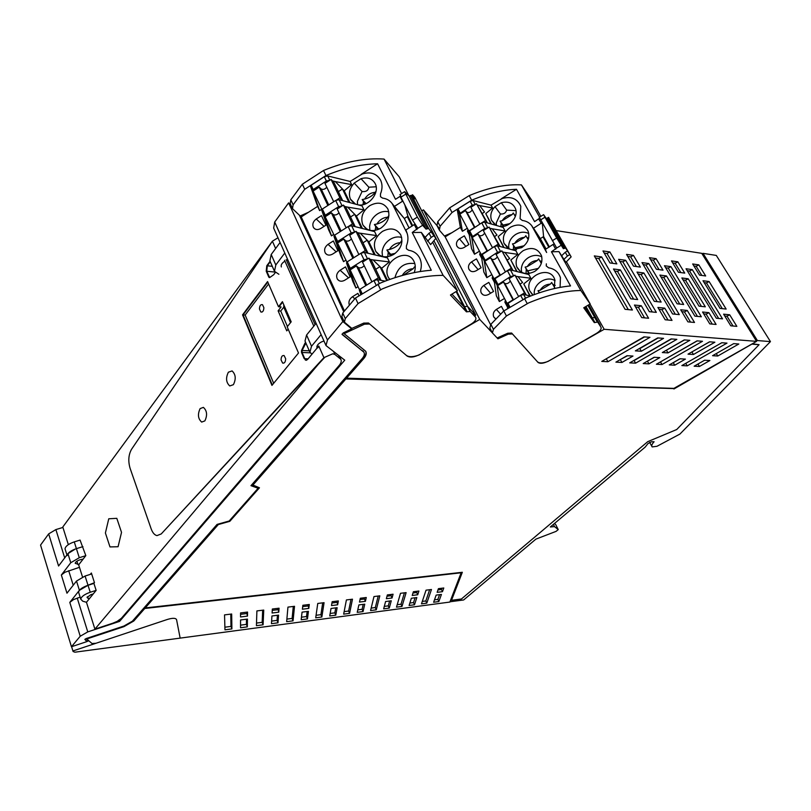 <?xml version="1.0" encoding="UTF-8"?>
<svg xmlns="http://www.w3.org/2000/svg" width="811" height="811" viewBox="0 0 811 811"><rect width="100%" height="100%" fill="white"/><g stroke="black" fill="none" stroke-linecap="round" stroke-linejoin="round"><path stroke-width="1.22" d="M119.562 621.398L344.756 360.185L326.002 345.567L327.462 339.981L342.85 321.541L351.639 328.84L343.165 332.966L342.09 334.446L363.906 352.156C364.889 353.92 364.321 356.039 362.223 358.523L250.964 485.677L258.131 488.242L229.178 521.007L217.074 524.403L132.396 621.175L123.86 626.062L86.027 638.602L84.851 639.433L87 641.562L71.449 646.742L80.228 636.23L87.76 631.891L119.562 621.398L119.166 620.182M80.117 597.139L73.477 599.623L69.797 602.391L80.228 636.219M78.91 593.246L78.576 592.182C79.012 589.84 81.82 587.661 87 585.633L94.471 582.703L91.369 573.002L90.274 574.391M317.831 347.828L318.784 346.013L323.924 357.641L94.907 629.123L86.463 602.279L96.144 590.367L93.914 583.403L88.024 585.289L79.407 590.307L69.797 602.391M96.144 590.367L90.234 592.263L85.084 576.033L91.673 573.945M85.084 576.033L76.508 581.051L66.968 593.196L61.352 575.009L64.981 572.231L79.458 567.315M78.9 564.557L75.2 563.31C75.636 561.688 77.623 560.411 81.151 559.499L82.651 559.195M82.935 546.624L76.406 548.652L79.275 557.715L85.773 555.687M79.275 557.715L70.77 562.733L61.352 575.009M67.131 555.596C67.526 553.163 70.283 550.963 75.393 548.986L67.921 553.66L58.574 566.007L48.67 533.881L55.878 529.583L64.708 557.907M62.923 527.444L55.878 529.583M274.382 271.097L269.901 260.868L271.198 254.502L280.079 242.499M287.864 259.976L286.536 260.392L286.202 259.642M284.935 261.142C281.883 263.048 280.677 264.984 281.346 266.951M278.883 274.27L274.473 271.32L275.811 264.994L284.773 253.032M309.812 352.025L305.007 341.046L306.578 335.014L316.097 323.336M317.142 347.99L316.919 347.473C316.695 345.527 318.247 343.661 321.561 341.887L323.964 340.985M312.012 354.164L309.893 352.217L311.515 346.236L321.126 334.608M325.84 345.192L273.652 228.073L274.716 222.032L288.615 202.862L342.85 321.541M71.449 646.742L40.55 545.083L48.67 533.891M290.743 204.848L288.615 202.862M258.131 488.242L251.248 485.343M363.957 352.248L342.039 334.102M351.305 328.992L343.854 333.098L344.097 333.645L365.69 351.254C366.825 353.282 366.177 355.735 363.744 358.594L346.581 378.179L673.911 388.378L756.572 341.36L604.165 329.286L549.442 360.601C544.191 363.358 540.4 363.987 538.068 362.466L537.845 362.132M87.831 640.406L86.848 641.095L84.912 639.271M86.473 639.058L123.992 626.619L133.795 621.003L144.784 608.473L461.135 572.789L449.882 602.056L180.154 638.115L176.565 619.665C175.723 617.962 172.713 617.881 167.542 619.401L95.982 643.265L92.018 643.539L86.331 638.592L123.84 626.153L133.643 620.547L144.622 608.007L462.331 572.282L451.514 600.302L461.429 598.984L647.756 441.65L676.719 429.526L759.086 344.695L752.415 343.803L673.688 388.581L345.668 378.423L252.474 484.856L259.459 487.796L229.807 521.321L258.973 487.624M555.728 524.636L558.242 529.583L556.082 531.377L535.909 539.112L463.649 599.958L450.014 601.772L461.307 572.404M558.242 529.583L554.521 526.613L553.406 524.382M770.45 341.603L757.383 340.549L703.025 253.346L716.295 255.424L770.45 341.603L679.932 434.057L656.991 446.283L652.176 446.912C651.274 445.807 651.912 444.083 654.102 441.742L651.405 441.792L647.999 443.556L645.171 447.125L550.334 526.968L554.521 526.613M757.383 340.549L756.41 341.107M346.581 378.179L346.348 377.652L363.5 358.067C365.649 355.563 366.41 353.332 365.771 351.396M451.514 600.302L461.996 572.323M229.807 521.321L218.311 524.555L145.22 607.956L218.078 524.119M301.814 216.557L301.297 216.892M312.397 243.371L313.441 243.503M322.2 264.721L323.244 264.842M323.265 264.883L322.443 265.268M326.265 273.581L327.32 273.692M336.332 295.488L337.386 295.589L336.565 296.015M344.097 333.645L364.524 324.177L369.644 324.015L407.051 355.999C410.143 357.854 414.634 357.225 420.544 354.103L479.747 319.422L497.924 338.805L508.254 334.162L512.42 333.929L537.967 362.355M555.687 524.504L554.45 523.5M651.831 446.273L649.631 442.33L651.851 446.344M703.025 253.346L702.093 253.894M345.668 378.423L345.902 378.95L252.667 485.353M345.902 378.95L673.688 388.581M673.931 388.986L752.415 343.803M759.086 344.695L752.669 344.209M756.572 341.36L701.748 253.336L556.285 230.618M555.728 230.527L554.4 230.324M439.065 228.013L423.433 209.867L421.75 210.89M659.809 357.61L648.962 363.855L643.204 363.561L654.102 357.276L659.809 357.61M649.956 337.325L607.926 361.726L601.752 361.402L643.944 336.869L649.956 337.325M674.762 365.203L669.268 364.909L679.963 358.776L685.417 359.101L674.762 365.203L673.292 362.679L680.084 358.786M641.319 351.234L635.368 350.859L657.701 337.913L663.56 338.349L641.319 351.234L639.808 348.598L658.187 337.944M726.98 343.124L721.76 342.739L681.858 365.568L687.231 365.852L726.98 343.124M733.691 343.631L712.575 355.694L717.755 356.019L738.801 344.016L733.691 343.631M704.637 360.216L694.135 366.207L699.427 366.481L709.889 360.52L704.637 360.216M632.985 356.049L626.994 355.705L615.904 362.142L621.936 362.456L632.985 356.049M697.024 340.873L656.383 364.24L662.009 364.534L702.488 341.279L697.024 340.873M709.534 341.816L688.022 354.154L693.446 354.498L714.876 342.222L709.534 341.816M635.601 363.166L629.711 362.862L671.113 338.917L676.84 339.353L635.601 363.166L634.121 360.56L671.508 338.947M689.816 340.326L667.99 352.897L662.313 352.542L684.231 339.91L689.816 340.326M231.672 614.008L224.535 614.89L224.961 629.833L231.895 628.92L231.672 614.008M338.349 600.931L337.65 604.813L331.496 605.574L332.155 601.691L338.349 600.931M391.267 600.799L385.6 601.519L383.654 608.848L389.25 608.108L391.267 600.799M438.842 601.549L441.437 594.422L436.166 595.092L433.632 602.238L438.842 601.549L437.879 599.39L439.582 594.656M352.481 599.197L346.409 599.937L343.651 614.14L349.582 613.359L352.481 599.197M437.129 592.344L442.451 591.685L443.789 587.995L438.437 588.654L437.129 592.344M359.486 602.076L360.327 598.234L366.278 597.504L365.396 601.336L359.486 602.076M393.092 594.22L387.364 594.919L386.35 598.711L392.048 597.991L393.092 594.22M418.912 591.047L413.387 591.726L412.221 595.467L417.706 594.777L418.912 591.047M364.747 604.175L358.867 604.925L357.235 612.346L363.054 611.575L364.747 604.175M379.812 595.842L373.972 596.561L370.566 610.582L376.274 609.821L379.812 595.842M431.462 589.506L426.039 590.175L421.487 603.85L426.789 603.141L431.462 589.506M396.488 607.155L400.492 593.307L406.118 592.618L401.992 606.425L396.488 607.155M414.502 604.773L416.824 597.555L411.359 598.244L409.099 605.482L414.502 604.773L413.539 602.563L415.07 597.778M247.548 612.062L240.553 612.923L240.553 616.968L247.487 616.096L247.548 612.062M247.446 619.097L240.553 619.969L240.543 627.775L247.335 626.873L247.446 619.097M337.133 607.682L331.01 608.463L329.742 615.975L335.784 615.174L337.133 607.682M315.702 617.83L317.76 603.455L324.065 602.685L321.855 617.019L315.702 617.83M302.391 609.223L302.848 605.28L309.295 604.489L308.788 608.422L302.391 609.223M307.45 618.925L301.175 619.756L302.057 612.143L308.423 611.342L307.45 618.925L306.507 616.542L301.469 617.191M294.515 606.304L293.055 620.831L286.648 621.672L287.946 607.115L294.515 606.304M279.055 608.199L278.761 612.183L272.101 613.015L272.344 609.02L279.055 608.199M278.548 615.133L271.928 615.975L271.462 623.679L277.991 622.818L278.548 615.133M256.428 625.676L256.894 610.916L263.737 610.085L263.088 624.794L256.428 625.676M445.198 236.853L444.681 235.91M445.138 236.771L445.918 236.406M589.972 304.084L604.165 329.286M601.63 256.935L594.311 255.911L625.099 309.315L632.398 310.025L601.63 256.935L598.751 258.476L595.527 258.03M703.005 280.728L720.056 308.403L726.149 309.062L709.118 281.539L703.005 280.728M609.872 251.947L616.847 263.889L609.963 262.957L602.978 250.954L609.872 251.947L607.033 253.478L604.215 253.073M620.354 269.891L613.471 268.988L630.816 298.823L637.679 299.563L620.354 269.891L617.485 271.421L633.624 299.127M692.28 269.627L722.53 318.845L716.326 318.236L686.035 268.755L692.28 269.627L689.603 271.046L718.678 318.47M648.759 263.534L679.294 314.617L672.572 313.958L642.008 262.592L648.759 263.534L645.982 265.015L675.32 314.232M625.676 260.301L656.332 312.367L649.327 311.688L618.641 259.317L625.676 260.301L622.848 261.811L652.297 311.982M633.442 255.374L640.396 267.093L633.503 266.15L626.548 254.37L633.442 255.374L630.654 256.864L627.775 256.458M656.089 258.658L663.013 270.164L656.393 269.262L649.459 257.695L656.089 258.658L653.342 260.128L650.686 259.743M677.854 261.821L684.758 273.114L678.391 272.253L671.488 260.899L677.854 261.821L675.168 263.261L672.704 262.906M643.883 272.983L661.147 302.077L654.284 301.347L637 272.08L643.883 272.983L641.075 274.483L638.206 274.108M666.49 275.943L683.683 304.5L677.094 303.79L659.88 275.081L666.49 275.943L663.722 277.413L661.077 277.068M688.215 278.791L705.327 306.822L699.001 306.142L681.858 277.96L688.215 278.791L685.498 280.231L683.055 279.917M664.746 308.15L672.015 320.396L665.172 319.767L657.893 307.44L664.746 308.15L661.888 309.66L659.029 309.366M687.262 310.451L694.5 322.464L687.921 321.855L680.682 309.772L687.262 310.451L684.454 311.931L681.808 311.667M708.895 312.661L716.093 324.451L709.777 323.873L702.569 312.012L708.895 312.661L706.128 314.11L703.695 313.867M692.675 263.97L699.548 275.132L705.671 275.963L698.808 264.862L692.675 263.97M723.605 314.161L730.772 325.799L736.844 326.357L729.687 314.79L723.605 314.161M670.94 266.637L664.452 265.734L694.895 316.138L701.343 316.777L670.94 266.637L668.213 268.096L665.669 267.742M641.298 305.747L648.597 318.236L641.744 317.608L634.435 305.048L641.298 305.747L638.379 307.288L635.581 307.004M423.433 209.867L479.747 319.422M497.924 338.805L497.417 337.842M647.178 361.27L654.396 357.296M647.482 361.28L648.962 363.855M605.837 359.03L644.532 336.92M606.446 359.06L607.926 361.726M685.721 363.358L721.8 342.739M685.761 363.358L687.231 365.852M717.755 356.019L716.285 353.576M699.427 366.481L697.967 364.017M619.949 359.79L627.491 355.735M620.445 359.82L621.936 362.456M660.326 361.98L697.227 340.884M660.529 361.99L662.009 364.534M691.834 351.974L709.655 341.826M691.955 351.974L693.446 354.498M666.186 350.311L684.514 339.931M666.49 350.332L667.99 352.897M230.77 614.12L230.983 626.396L231.895 628.92M230.983 626.396L224.89 627.197M336.92 601.103L337.65 604.813M336.677 602.431L331.932 603.019M384.302 606.385L388.297 605.858L389.625 601.012M388.297 605.858L389.25 608.108M437.879 599.39L434.483 599.836M344.138 611.626L348.629 611.038L350.991 599.38M348.629 611.038L349.582 613.359M437.981 589.921L441.468 589.485L442.451 591.685M441.468 589.485L441.924 588.228M360.043 599.552L364.433 599.005L364.727 597.697M364.433 599.005L365.396 601.336M387.019 596.217L391.064 595.71L391.419 594.422M391.064 595.71L392.048 597.991M412.992 593.003L416.732 592.547L417.138 591.27M416.732 592.547L417.706 594.777M357.783 609.842L362.101 609.284L363.216 604.367M362.101 609.284L363.054 611.575M371.164 608.098L375.311 607.561L378.2 596.044M375.311 607.561L376.274 609.821M422.288 601.427L425.826 600.961L429.637 589.739M425.826 600.961L426.789 603.141M397.197 604.702L401.029 604.195L404.395 592.831M401.029 604.195L401.992 606.425M409.859 603.049L413.539 602.563M246.564 612.183L247.487 616.096M246.544 613.572L240.553 614.312M246.473 619.219L246.412 624.379L247.335 626.873M246.412 624.379L240.543 625.149M335.724 607.865L334.842 612.842L335.784 615.174M334.842 612.842L330.168 613.451M322.707 602.847L320.913 614.657L321.855 617.019M320.913 614.657L316.067 615.296M307.998 604.651L308.788 608.422M307.835 605.999L302.696 606.628M307.146 611.504L306.507 616.542M293.288 606.456L292.112 618.418L293.055 620.831M292.112 618.418L286.881 619.097M277.909 608.341L278.761 612.183M277.808 609.71L272.263 610.389M277.423 615.285L277.058 620.385L277.991 622.818M277.058 620.385L271.624 621.094M262.673 610.207L262.156 622.331L263.088 624.794M262.156 622.331L256.509 623.061M598.751 258.476L628.312 309.63M709.118 281.539L706.452 282.948L704.191 282.654M722.307 308.646L706.452 282.948M612.771 263.342L607.033 253.478M614.677 271.056L617.485 271.421M689.603 271.046L687.241 270.722M645.982 265.015L643.224 264.629M622.848 261.811L619.868 261.406M636.371 266.545L630.654 256.864M659.049 269.627L653.342 260.128M680.845 272.587L675.168 263.261M657.153 301.651L641.075 274.483M679.74 304.074L663.722 277.413M701.434 306.406L685.498 280.231M668.021 320.031L661.888 309.66M690.556 322.099L684.454 311.931M712.21 324.096L706.128 314.11M693.892 265.947L696.162 266.272L698.808 264.862M701.819 275.436L696.162 266.272M729.687 314.79L726.98 316.209L724.73 315.986M733.022 326.012L726.98 316.209M668.213 268.096L697.43 316.391M644.542 317.871L638.379 307.288M178.592 638.328L180.154 638.115L176.565 619.665C175.723 617.962 172.713 617.881 167.542 619.401L72.909 650.959L73.091 651.507L74.876 652.196L178.592 638.328M71.611 646.691L72.909 650.959M88.429 640.943L86.959 641.43M387.465 280.271L381.667 268.289L389.412 261.933L387.435 257.888L364.403 252.393L360.895 253.255L347.22 261.852L346.52 262.957L352.917 281.64L355.907 288.017L358.046 286.688M375.138 254.776L368.904 241.891L376.537 235.585L374.611 231.622L351.619 225.732L348.142 226.563L334.649 235.129L333.97 236.254L340.62 255.404L343.55 261.649L345.658 260.321M362.335 228.307L356.414 216.081L363.957 209.806L362.071 205.943L339.12 199.668L335.673 200.469L322.362 209.015L321.703 210.14L328.587 229.746L331.456 235.859L333.534 234.531M344.472 311.008L301.226 216.932L317.638 206.389L319.625 210.617L321.673 209.299M350.159 276.845L344.756 280.221C341.725 281.833 339.292 281.498 337.437 279.227C335.825 275.892 336.717 272.901 340.113 270.245L345.486 266.88L350.159 276.845M337.913 250.721L333.341 240.968L328.05 244.334C324.714 246.96 323.812 249.889 325.353 253.144C327.168 255.394 329.58 255.708 332.591 254.086L337.913 250.721M359.04 295.802L357.894 293.359L352.45 296.745L354.802 298.803M349.389 305.2C348.284 301.905 349.308 299.087 352.45 296.745M325.941 225.174L320.69 228.53C317.699 230.152 315.317 229.858 313.543 227.638C312.063 224.454 312.965 221.575 316.239 218.98L321.47 215.635L325.941 225.174M360.844 294.677L359.364 290.287L361.29 294.403M385.174 281.133L377.48 279.663L373.952 280.565L360.074 289.192L359.364 290.287M367.647 258.902L363.997 259.753L350.271 268.36L349.582 269.465L355.907 288.017M375.706 269.303L379.974 266.647L373.06 259.925L370.161 259.378M362.983 242.844L367.19 240.188L360.196 233.223L357.327 232.625M354.752 232.088L351.173 232.909L337.64 241.496L336.96 242.611L343.55 261.649M350.534 216.963L354.691 214.317L347.625 207.119L344.766 206.47M342.151 205.882L338.633 206.673L325.282 215.229L324.623 216.355L331.456 235.859M400.411 196.13L395.504 199.293L377.591 163.771L361.138 174.365C369.998 171.263 376.507 173.219 380.643 180.235C382.528 184.411 382.478 188.973 380.481 193.941L380.471 196.667L380.481 193.941C382.478 188.983 382.528 184.411 380.643 180.235C376.841 173.615 370.759 171.496 362.395 173.889L350.119 181.461L327.745 175.957L329.803 180.255L326.377 181.025L313.198 189.541L312.559 190.686L319.625 210.617M338.359 191.639L342.455 189.004L335.328 181.593L332.49 180.904M317.638 206.389L310.542 186.378L312.559 190.686M474.77 315.722L475.773 315.134L467.511 306.315L463.811 306.68L456.106 291.565M412.079 226.056L407.304 216.618M451.93 294.119L463.811 306.68L451.93 294.119M409.068 227.942L404.314 218.504L392.25 203.683C389.929 200.489 386.695 198.634 382.559 198.107L380.471 196.667L382.559 198.107C386.695 198.634 389.929 200.489 392.25 203.683L407.132 233.345L405.885 229.949L414.887 224.201M408.572 250.254C413.772 251.055 417.523 253.731 419.814 258.293C421.659 262.358 421.801 266.778 420.23 271.543C421.801 266.768 421.659 262.358 419.814 258.293C417.523 253.731 413.772 251.055 408.572 250.254L406.402 248.724L408.572 250.254M350.119 181.461L351.65 184.604L344.209 190.828L349.815 202.426M406.402 245.895L406.402 248.724L406.402 245.895C408.166 241.516 408.409 237.329 407.132 233.345C408.409 237.329 408.166 241.516 406.402 245.895M369.786 205.649C362.71 210.982 360.358 217.257 362.71 224.485L363.135 225.316C367.332 231.196 373.242 232.139 380.846 228.144C388.013 222.761 390.375 216.436 387.932 209.167L387.77 208.843C383.593 202.598 377.602 201.534 369.786 205.649M376.152 186.773L368.833 187.209C368.316 190.524 366.065 191.964 362.081 191.528L354.204 183.093C349.622 188.274 348.345 193.586 350.372 199.03L355.4 204.027M354.204 183.093L361.037 178.694C367.413 176.889 372.097 178.471 375.098 183.438C380.278 192.379 368.833 206.957 358.29 204.859M414.198 272.628C415.708 268.563 415.627 264.822 413.975 261.385C407.041 246.26 380.754 262.45 388.226 277.119L389.665 279.481M382.447 231.409C374.885 237.177 372.665 243.847 375.777 251.4C380.065 257.391 386.066 258.395 393.761 254.411C401.171 248.835 403.493 242.296 400.725 234.815C396.467 228.418 390.375 227.283 382.447 231.409M381.667 268.289L379.974 266.647L386.705 280.555M389.412 261.933L373.06 259.925M368.904 241.891L367.19 240.188L374.114 254.512M376.537 235.585L360.196 233.223M356.414 216.081L354.691 214.317L361.311 228.033M363.957 209.806L347.625 207.119M344.209 190.828L342.455 189.004L348.801 202.132M351.65 184.604L335.328 181.593M327.745 175.957L324.319 176.717L326.377 181.025M313.198 189.541L311.171 185.232L324.319 176.717M311.171 185.232L310.542 186.378M368.833 187.209L361.037 178.694M377.652 229.726L374.408 224.495L376.862 224.029C379.487 219.832 383.076 217.561 387.638 217.216C385.032 220.541 381.434 222.812 376.862 224.029M387.638 217.216L388.935 215.564M365.011 204.068L362.182 199.536L364.626 199.09C367.221 194.934 370.769 192.673 375.25 192.298C372.705 195.644 369.157 197.904 364.626 199.09M376.071 191.102L375.25 192.298M399.742 276.206L400.614 275.953M402.205 275.497C404.892 271.239 408.562 268.978 413.225 268.715L414.472 266.92L415.242 268.106M390.567 255.962L386.898 250.011L389.371 249.514C392.027 245.267 395.667 242.986 400.289 242.682C397.623 245.986 393.984 248.257 389.371 249.514M400.289 242.682L401.506 240.867L401.942 241.536M378.808 229.249L374.408 224.495M380.166 228.56L378.625 228.874M362.182 199.536L366.065 203.632M413.225 268.715L403.584 275.122M391.693 255.506L386.898 250.011M395.281 253.336L391.074 254.249M475.773 315.134L423.271 213.84M355.461 298.022L358.056 303.588L345.283 318.591L342.739 313.046L355.461 298.022L380.491 282.998C398.333 275.73 415.262 271.482 431.28 270.245L412.262 232.514L417.827 228.296L412.546 220.116L400.918 197.185L400.299 194.397M412.677 225.681L407.903 216.243L404.76 204.747M342.739 313.046L341.877 316.625L344.219 321.744M463.811 306.68L467.511 306.315L470.147 311.475L466.447 311.85L463.811 306.68M475.499 317.152L470.167 311.495L434.067 240.958L467.521 306.325L472.874 312.032L475.499 317.152C476.665 319.068 475.317 321.318 471.455 323.893L419.034 354.985C413.215 357.114 408.967 357.225 406.27 355.33L368.458 323.001L363.703 323.133L351.832 328.394L344.411 322.149L345.283 318.591M358.056 303.588L382.174 288.959C404.223 279.907 424.548 275.375 443.13 275.375L421.304 232.412L430.631 244.587L435.852 238.373L428.664 228.459L426.018 229.107L409.129 196.049L411.745 195.431L414.654 198.807L412.576 194.762L411.633 195.35M412.546 220.116L417.351 217.084L422.632 225.286L426.018 229.107M421.304 232.412L412.262 232.514M425.461 237.045L429.06 233.203L431.199 237.38L427.59 241.222M431.513 231.703L429.06 233.203M428.684 228.489L411.775 195.461M380.582 289.639L377.916 284.083M377.591 163.771C361.057 164.167 343.834 168.09 325.941 175.531L323.518 170.492C345.06 161.622 365.234 157.81 384.039 159.068L399.255 176.869L408.947 195.836M323.518 170.492L302.351 184.239L304.713 189.287L325.941 175.531M304.713 189.287L293.116 204.818L292.487 208.66L300.182 215.959L308.515 212.249M402.864 201.016L394.156 206.582L404.314 218.504L407.903 216.243M443.13 275.375L457.434 290.764L450.45 295.022L466.447 311.85M457.434 290.764L432.719 242.377M409.129 196.049L404.618 191.66L417.351 217.084M384.039 159.068L401.577 193.586M433.662 235.879L431.199 237.38M435.852 238.373L414.826 197.377L412.576 194.762M292.274 208.194L290.186 203.632L290.804 199.79L302.351 184.239M376.152 285.178L373.952 280.565L378.342 277.838L368.873 258.131L362.507 262.125L371.904 281.843M360.054 289.203L359.415 289.608L350.149 269.87L356.485 265.896L365.822 285.614M364.18 265.643C362.365 267.65 360.459 268.309 358.452 267.62L356.485 265.896M368.873 258.131L371.61 260.777L380.988 280.271M380.896 280.251L378.342 277.838M357.955 267.275L366.46 285.219M361.453 252.941L365.244 250.558L355.988 231.307L349.703 235.291L358.878 254.522M346.905 262.085L337.518 243.006L343.773 239.042L352.886 258.293M351.427 238.9C349.653 240.918 347.767 241.566 345.75 240.826L343.773 239.042M355.988 231.307L358.756 234.044L367.9 253.062M367.788 253.042L365.244 250.558M345.253 240.472L353.515 257.898M348.902 226.147L352.44 223.907L343.398 205.082L337.194 209.056L346.145 227.82M334.244 235.464L325.17 216.75L331.344 212.796L340.235 231.581M338.968 212.756C337.224 214.793 335.359 215.422 333.341 214.641L331.344 212.796M343.398 205.082L346.185 207.91L355.106 226.472M354.975 226.441L352.44 223.907M332.845 214.266L340.863 231.186M336.575 199.993L339.921 197.843L331.081 179.444L324.968 183.398L333.706 201.726M321.906 209.41L313.107 191.072L319.189 187.128L327.877 205.467M326.772 187.189C325.079 189.237 323.214 189.855 321.207 189.034L319.189 187.128M331.081 179.444L333.899 182.363L342.607 200.469M342.465 200.439L339.921 197.843M320.7 188.649L328.485 205.082M530.201 295.873L523.754 283.921L530.85 278.234L528.853 274.564L510.413 269.891L507.382 270.681L494.011 279.339L496.332 295.772L499.363 301.55L504.472 298.468M516.972 271.361L510.839 260.007L517.844 254.35L515.887 250.761L497.437 245.763L494.426 246.524L481.237 255.171L483.822 271.989L486.803 277.656L491.841 274.584M503.996 247.355L498.177 236.569L505.101 230.942L503.185 227.425L484.725 222.113L481.734 222.853L468.717 231.49L471.566 248.683L474.486 254.238L479.463 251.177M490.554 324.653L445.148 236.883L460.374 227.415L462.402 231.277L467.318 228.226M493.554 291.423L488.567 294.454C485.323 296.025 482.859 295.478 481.166 292.801C480.142 289.912 481.035 287.449 483.843 285.411L488.81 282.39L493.554 291.423M481.105 267.742L476.452 258.881L471.536 261.902C468.768 263.93 467.886 266.363 468.89 269.201C470.552 271.817 472.975 272.334 476.169 270.762L481.105 267.742M503.824 310.948L501.421 306.376L496.383 309.407L500.651 314.212M495.947 319.078L493.696 316.878C492.662 313.938 493.554 311.444 496.383 309.407M468.9 244.516L464.024 247.527C460.871 249.099 458.479 248.612 456.846 246.057C455.863 243.27 456.735 240.867 459.482 238.839L464.328 235.839L468.9 244.516M507.645 308.656L507.057 304.013L509.065 307.805M530.647 295.985L523.653 294.525L520.611 295.346L507.057 304.013M507.433 307.004L504.858 302.108L505.547 300.496M513.789 275.801L510.535 276.551L497.123 285.219L499.363 301.55M520.267 283.901L522.608 282.492L517.965 276.632L515.806 276.206M494.446 282.41L492.135 278.021L492.794 276.389M507.362 259.936L509.673 258.527L504.929 252.464L502.779 251.998M500.711 251.552L497.518 252.272L484.279 260.929L486.803 277.656M481.724 258.314L479.656 254.411L480.294 252.748M494.7 236.447L496.991 235.038L492.165 228.783L490.016 228.276M487.898 227.779L484.755 228.489L471.698 237.126L474.486 254.238M469.245 234.693L467.44 231.267L468.038 229.584M475.347 204.494L472.255 205.183L459.371 213.8L462.402 231.277M482.302 213.415L484.552 212.016L479.646 205.578L477.507 205.041M460.374 227.415L457.292 209.887L459.371 213.8M600.018 325.546L594.696 317.456L591.685 317.922L585.441 306.771M548.865 247.304L543.056 236.913M584.265 307.47L591.685 317.922L584.265 307.47M546.087 248.987L540.288 238.606L531.651 225.59C529.35 222.68 526.238 220.977 522.314 220.47L520.104 218.737L522.314 220.47C526.238 220.977 529.35 222.68 531.651 225.59L546.644 252.505L545.357 249.433L554.055 243.797M548.54 267.792C554.592 268.796 558.556 272.101 560.431 277.707L560.077 287.368L560.431 277.707C558.556 272.101 554.592 268.796 548.54 267.792L546.239 265.907L548.54 267.792M539.639 218.189L534.581 221.636L516.495 189.298L501.259 198.786C510.707 195.856 517.215 198.371 520.794 206.329L520.104 218.737L520.794 206.329C517.519 198.786 511.396 196.13 502.435 198.36L491.05 205.142L492.612 208.001L485.759 213.597L491.294 223.826M546.35 263.839L546.239 265.917M512.197 249.707L521.666 247.649C527.677 243.391 529.897 238.14 528.336 231.895L527.748 230.527C523.673 224.586 517.915 223.481 510.484 227.212C504.33 231.632 502.181 237.015 504.026 243.361L509.45 248.916M515.968 210.647L506.662 210.11C505.77 213.029 503.682 214.327 500.407 213.982L494.974 206.653C491.071 210.961 489.915 215.513 491.527 220.288L495.977 225.245M494.974 206.653L501.31 202.72C508.132 201.016 512.856 203.003 515.482 208.67C518.807 216.811 509.237 227.84 500.052 226.472M554.318 288.564L554.836 279.795C550.314 264.224 523.45 276.237 529.755 290.896L532.766 295.163M523.288 250.609C517.094 255.019 514.914 260.443 516.759 266.89C520.561 273.773 526.532 275.294 534.702 271.452C540.755 267.214 542.995 261.933 541.444 255.597C537.744 248.318 531.692 246.656 523.288 250.609M523.754 283.921L529.776 295.762M507.078 304.135L505.243 300.678M530.85 278.234L517.965 276.632M510.839 260.007L516.546 271.249M494.031 279.46L492.5 276.561M517.844 254.35L504.929 252.464M481.258 255.293L480 252.931M498.177 236.569L503.57 247.233M505.101 230.942L492.165 228.783M468.738 231.611L467.754 229.756M485.759 213.597L490.868 223.694M492.612 208.001L479.646 205.578M475.226 204.463L473.127 200.55L491.05 205.142M473.127 200.55L470.157 201.26L472.255 205.183M460.06 212.796L457.992 208.873L470.157 201.26M457.992 208.873L457.292 209.887M506.662 210.11L501.31 202.72M515.968 249.717L512.481 243.888L514.6 243.452C516.952 239.661 520.277 237.623 524.575 237.339L514.6 243.452M524.575 237.339L525.822 235.717L528.204 239.681M503.246 226.401L500.093 221.15L502.202 220.734C504.533 216.983 507.818 214.945 512.055 214.641L502.202 220.734M512.055 214.641L513.282 212.999L515.35 216.446M539.274 292.842L537.987 290.733L540.136 290.257C542.529 286.374 545.935 284.326 550.355 284.114L540.136 290.257M550.355 284.114L551.662 282.512L554.694 287.581M528.944 273.51L525.112 267.083L527.241 266.626C529.613 262.784 532.979 260.747 537.338 260.493L527.241 266.626M537.338 260.493L538.616 258.881L541.312 263.393M516.425 249.646L512.481 243.888M524.17 245.763L515.37 247.71M500.093 221.15L503.043 225.083L509.947 223.603M503.722 226.33L503.043 225.083M537.987 290.733L539.548 292.751M529.39 273.439L525.112 267.083M538.382 268.38L527.951 270.783M600.312 325.373L588.745 304.814M503.793 310.968L506.429 315.986L493.443 329.317L490.858 324.329L503.793 310.968L526.775 297.556C542.579 291.027 557.167 287.155 570.538 285.928L551.45 251.795L556.691 248.034L539.315 217.297M549.422 246.96L543.603 236.579L542.285 222.954M490.858 324.329L489.834 327.938L492.064 332.267M591.685 317.922L594.696 317.456L597.332 322.139L594.321 322.616L591.685 317.922M587.924 305.301L594.828 317.588L587.884 305.321M600.992 327.279L594.828 317.588L600.992 327.279C601.661 328.982 600.191 330.989 596.572 333.321L548.054 361.402C543.046 363.277 539.548 363.45 537.561 361.899L511.629 333.037L507.757 333.24L497.143 337.974L492.399 332.915L493.443 329.317M506.429 315.986L528.6 302.929C548.135 294.798 565.541 290.652 580.838 290.49L558.961 251.613L565.875 262.369L571.147 256.844L565.673 248.095L563.361 248.663L546.401 218.646L548.611 218.017L550.618 221.008L548.54 217.328L546.381 218.625M552.281 240.725L556.711 238.029L563.361 248.663M558.961 251.613L551.45 251.795M561.729 255.647L565.287 252.231L567.426 256.023L563.858 259.429M567.548 250.893L565.287 252.231M565.673 248.095L548.692 218.098M527.18 303.537L524.494 298.529M516.495 189.298C502.597 189.845 487.654 193.474 471.678 200.205L469.214 195.613C488.425 187.594 505.831 184.026 521.432 184.898L531.834 200.368L540.846 216.355M469.214 195.613L449.608 207.9L452.021 212.502L471.678 200.205M452.021 212.502L440.12 226.279L439.349 230.162L444.418 236.031L451.909 232.686M542.113 222.65L533.537 228.226L540.288 238.606L543.603 236.579M580.838 290.49L590.185 303.963L583.748 307.774L594.321 322.616M590.185 303.963L566.453 261.821M546.401 218.646L543.603 214.662L544.962 217.236L556.711 238.029M521.432 184.898L539.568 217.145M569.687 254.674L567.426 256.023M571.147 256.844L548.54 217.328M438.964 229.422L436.987 225.6L437.747 221.697L449.608 207.9M514.934 275.111L509.065 278.67L518.584 296.461L524.514 292.893L514.934 275.111L526.248 295.001M512.978 299.837L507.078 303.395L497.66 285.594L503.509 282.035L513.039 299.908M510.301 280.981C508.811 283.211 506.997 284.063 504.858 283.536L503.509 282.035M526.207 294.991L524.514 292.893M504.503 283.232L513.292 299.756M501.867 250.842L496.068 254.39L505.395 271.827L511.254 268.259L501.867 250.842L513.008 270.418M499.87 275.193L494.031 278.741L484.806 261.294L490.584 257.746L499.9 275.233M497.346 256.773C495.896 259.033 494.102 259.875 491.953 259.297L490.584 257.746M512.957 270.408L511.254 268.259M491.598 258.983L500.164 275.081M489.074 227.06L483.336 230.608L492.48 247.679L498.258 244.131L489.074 227.06L500.032 246.331M487.016 251.035L481.258 254.573L472.225 237.481L477.922 233.953L487.036 251.065M484.643 233.051C483.244 235.332 481.46 236.173 479.311 235.555L477.922 233.953M499.971 246.321L498.258 244.131M478.956 235.231L487.299 250.903M476.523 203.764L470.867 207.292L479.818 224.029L485.536 220.491L476.523 203.764L487.32 222.741M468.738 230.902L459.878 214.155L465.514 210.627L474.425 227.374L468.839 231.034M472.205 209.806C470.836 212.107 469.082 212.938 466.923 212.279L465.514 210.627M487.259 222.721L485.536 220.491M466.558 211.945L474.688 227.222M283.83 304.895L283.759 307.156L290.51 322.677M283.759 307.156L280.738 311.029L278.112 310.836L286.77 330.878L288.169 329.114M287.449 326.529L280.738 311.029M278.487 306.751L267.579 281.579L242.55 314.85L271.949 385.397L298.509 353.008L287.185 326.853L291.19 321.815L282.421 301.672L278.487 306.751L282.623 302.138L279.014 306.791L281.123 306.953L278.112 310.836M273.672 383.289L245.155 315.033L268.613 283.951M285.675 358.756L284.124 355.583C282.208 355.208 281.194 356.637 281.052 359.881L282.623 363.064C284.519 363.419 285.533 361.98 285.675 358.756M263.869 307.673L262.49 304.693C260.615 304.287 259.601 305.717 259.449 309.001L260.838 311.982C262.703 312.377 263.717 310.948 263.869 307.673M242.55 314.85L267.792 282.056L243.077 314.891L272.293 384.982L243.077 314.891L245.155 315.033M94.907 629.123L112.77 623.223L117.22 621.348L121.407 618.266L339.17 365.416C341.137 363.075 341.695 361.037 340.833 359.314L334.882 354.437L332.733 353.789L323.924 357.641L161.237 533.942L156.959 535.615L161.237 533.942L324.461 357.661M308.119 358.837L304.743 358.695L306.325 360.256L305.382 360.074L307.592 359.466L318.784 346.013L323.924 357.641M306.74 360.135L304.743 358.695L302.037 352.461L310.289 352.846M305.575 342.354L302.077 350.474L302.037 352.461L305.382 360.074M309.285 350.828L302.077 350.474L305.889 343.073M284.56 260.301L313.806 326.144L284.56 260.301M270.266 277.18L269.282 277.078L269.668 277.575L273.682 274.747L275.345 272.537M269.668 277.575L266.748 271.249L274.929 272.07M272.293 266.322L267.306 265.805L266.748 271.249L269.14 277.524M266.221 271.198L266.778 265.755L270.296 261.781L267.306 265.805L266.748 271.249L266.221 271.198L268.755 277.027M272.831 242.185L275.628 248.511L272.831 242.185M68.337 544.627L62.792 527.008L272.395 241.202L131.524 449.324C128.503 454.738 128.016 461.033 130.064 468.211L151.15 528.802C152.58 532.736 154.516 535.007 156.959 535.615C154.516 535.007 152.58 532.736 151.15 528.802L130.064 468.211C128.016 461.033 128.503 454.738 131.524 449.324L272.395 241.202L277.97 237.775M200.135 408.592C197.478 414.309 197.996 418.811 201.686 422.085L204.859 420.889C207.535 415.222 207.048 410.711 203.379 407.375L200.135 408.592C197.478 414.309 197.996 418.811 201.686 422.085L204.859 420.889C207.535 415.222 207.048 410.711 203.379 407.375L200.135 408.592M228.378 372.198C225.6 377.926 226.056 382.508 229.756 385.945L233.386 384.688C236.183 379.011 235.748 374.418 232.088 370.921L228.378 372.198C225.6 377.926 226.056 382.508 229.756 385.945L233.386 384.688C236.183 379.011 235.748 374.418 232.088 370.921L228.378 372.198M82.235 546.847L76.406 548.652L74.257 541.89L80.076 540.096L85.814 555.636L78.677 564.841L82.519 576.986M116.804 518.33L108.755 518.787L105.4 532.999L109.992 546.918L118.071 546.736L121.528 532.361L116.804 518.33L121.528 532.361L118.071 546.736L109.992 546.918L105.4 532.999L108.755 518.787L116.804 518.33M92.099 595.335L91.795 594.372M93.275 593.905L90.883 594.666L87.041 597.474L89.342 598.741M74.257 541.89C68.6 543.846 65.519 546.168 65.022 548.844L65.367 549.98M86.463 602.279L82.752 601.204L80.755 599.157C81.323 596.612 84.476 594.311 90.234 592.263M304.216 358.675L301.51 352.43L302.037 352.461L302.077 350.474L301.54 350.453L301.51 352.43M305.027 343.023L301.54 350.453M282.573 262.946L281.62 264.204M266.778 265.755L270.093 261.294M87.76 631.891L77.227 598.062M73.223 585.238L68.692 570.701M76.913 561.192L77.988 564.588M327.462 339.981L274.716 222.032M275.811 264.994L271.198 254.502M311.515 346.236L306.578 335.014M76.508 581.051L79.407 590.307M67.921 553.66L70.77 562.733M363.105 351.264L362.862 350.737M351.487 328.637L351.102 327.786M343.773 311.829L299.421 215.25M363.987 323.021L364.524 324.177M555.647 524.464L558.201 529.542M363.5 358.067L363.744 358.594M507.777 333.24L508.254 334.162M346.52 262.957L349.582 269.465M333.97 236.254L336.96 242.611M321.703 210.14L324.623 216.355M348.548 277.849L340.113 270.245M336.149 251.846L328.05 244.334M324.035 226.391L316.239 218.98M456.664 291.23L467.055 311.586M377.48 279.663L379.315 283.485M360.074 289.192L362.243 293.815M364.403 252.393L367.515 258.881M360.895 253.255L363.997 259.753M347.22 261.852L350.271 268.36M351.619 225.732L354.66 232.078M348.142 226.563L351.173 232.909M334.649 235.129L337.64 241.496M339.12 199.668L342.09 205.872M335.673 200.469L338.633 206.673M322.362 209.015L325.282 215.229M388.773 211.813C385.043 210.901 381.302 211.59 377.551 213.881C372.888 217.044 370.242 221.241 369.613 226.451L369.867 230.314M362.081 191.528L357.398 201.371L357.529 204.636M414.826 263.585C404.537 262.237 397.907 266.931 394.947 277.686M401.668 237.42C397.826 236.396 393.984 237.045 390.121 239.377C385.397 242.55 382.731 246.787 382.113 252.099L382.488 256.479M375.199 230.395L375.746 226.573M362.963 204.666L363.51 201.594M387.759 256.692L388.246 252.099M416.874 229.625L414.34 224.637M417.827 228.296L422.632 225.286M402.509 201.28L400.036 196.414M400.918 197.185L405.672 194.174M427.245 228.509L410.336 195.461M293.116 204.818L290.804 199.79M358.452 267.62L366.724 285.066M345.75 240.826L353.768 257.736M333.341 214.641L341.107 231.023M321.207 189.034L328.729 204.919M494.011 279.339L497.123 285.219M481.237 255.171L484.279 260.929M468.717 231.49L471.698 237.126M490.625 293.207L483.843 285.411M478.105 269.576L471.536 261.902M465.849 246.402L459.482 238.839M585.947 306.477L594.868 322.373M523.653 294.525L525.558 298.063M520.611 295.346L522.842 299.512M507.828 303.05L510.028 307.217M510.413 269.891L513.566 275.76M507.382 270.681L510.535 276.551M494.761 278.366L497.873 284.235M497.437 245.763L500.529 251.511M494.426 246.524L497.518 252.272M481.967 254.178L485.008 259.936M484.725 222.113L487.746 227.749M481.734 222.853L484.755 228.489M469.427 230.486L472.407 236.133M528.752 233.538C524.616 231.52 520.297 231.794 515.776 234.379C511.467 237.217 509.095 240.999 508.669 245.733L508.902 248.663M500.407 213.982L496.281 222.883L496.423 225.377M555.089 280.707C547.253 275.517 534.236 283.09 534.206 292.791L534.256 294.606M541.799 256.884C537.561 254.715 533.131 254.938 528.478 257.553C524.119 260.402 521.726 264.224 521.311 269.019L521.615 272.303M513.302 249.818L513.616 245.753M526.957 237.593L528.63 238.16M500.853 226.533L501.228 223.005M514.407 214.864L515.705 215.26M552.808 284.397L555.241 285.391M526.025 273.581L526.258 268.948M539.751 260.767L541.809 261.527M555.707 249.21L553.163 244.689M556.691 248.034L561.121 245.348M541.261 223.491L538.768 219.061M540.582 219.923L544.962 217.236M564.466 248.125L547.486 218.118M440.12 226.279L437.747 221.697M504.858 283.536L513.434 299.664M491.953 259.297L500.306 274.99M479.311 235.555L487.441 250.822M466.923 212.279L474.83 227.131M333.696 351.781L334.882 354.437M315.094 324.562L286.526 260.361M338.663 355.553L339.839 358.188M87.355 596.744L87.841 598.295M363.906 352.156L363.663 351.629M299.523 215.341L343.813 311.789M351.193 327.867L351.609 328.779M339.14 280.738L337.437 279.227M326.945 254.593L325.353 253.144M315.023 229.016L313.543 227.638M366.896 229.138L363.135 225.316M354.265 203.439L350.778 199.82M390.03 279.349L388.702 278.072M379.842 255.435L375.777 251.4M399.884 194.67L404.618 191.66M428.664 228.459L411.745 195.431M482.788 294.626L481.166 292.801M470.39 270.915L468.89 269.201M495.45 318.824L493.696 316.878M458.235 247.679L456.846 246.057M507.402 247.75L504.026 243.361M494.669 224.404L491.527 220.288M533.06 295.062L529.755 290.896M520.419 271.573L516.759 266.89M539.234 217.348L543.603 214.662M565.591 248.014L548.611 218.017M283.84 363.105L282.623 363.064M262.024 312.073L260.838 311.982M316.888 346.611L317.375 347.716M339.404 356.12L340.833 359.314M80.755 599.157L78.576 592.182M65.022 548.844L66.938 554.977"/></g></svg>
